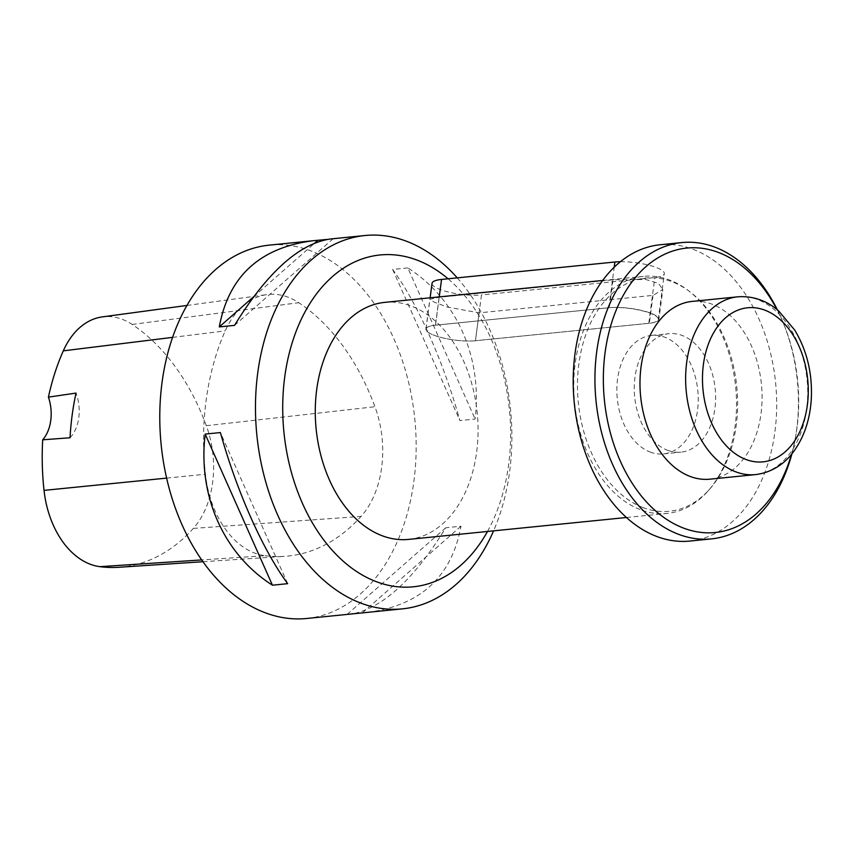 <?xml version="1.0" encoding="UTF-8"?>
<svg xmlns="http://www.w3.org/2000/svg" width="854" height="854" viewBox="0 0 854 854"><rect width="100%" height="100%" fill="white"/><g stroke="black" fill="none" stroke-linecap="round" stroke-linejoin="round"><path stroke-width="0.64" stroke-dasharray="4.27 3.2" d="M439.116 297.288L435.444 325.182L609.372 307.696A29.783 7.152 -172.5 0 1 641.664 310.45A29.783 7.152 -172.5 0 1 658.893 319.364L662.811 289.613L653.032 295.377L479.115 312.863L447.272 307.024L434.494 302.263L429.84 299.316L439.116 297.288L613.033 279.813L645.699 279.482L658.583 283.4L662.811 289.613M435.444 325.182A29.783 7.152 -172.5 0 0 425.922 329.078A29.783 7.152 -172.5 0 0 443.151 337.992A29.783 7.152 -172.5 0 0 475.443 340.746L649.36 323.26A29.783 7.152 -172.5 0 0 658.893 319.364M479.115 312.863L475.443 340.746A29.73 7.142 7.5 0 1 443.215 337.981A29.73 7.142 7.5 0 1 426.018 329.078A29.73 7.142 7.5 0 1 435.519 325.193L608.87 307.771A29.73 7.142 7.5 0 1 641.108 310.514A29.73 7.142 7.5 0 1 658.295 319.417A29.73 7.142 7.5 0 1 648.794 323.303L475.443 340.725L481.475 294.972A29.73 7.142 7.5 0 1 449.236 292.228A29.73 7.142 7.5 0 1 432.039 283.325M457.232 277.86A187.602 127.47 -95.7 0 1 493.58 530.857M306.735 618.477A187.602 127.47 84.3 0 0 414.798 419.058A187.602 127.47 84.3 0 0 269.213 245.141M407.849 267.932L392.637 269.458C417.382 302.946 443.322 361.21 459.911 420.563L475.123 419.036C482.585 357.271 456.644 298.996 407.849 267.932L475.123 419.036M367.668 612.35C420.574 605.411 451.691 576.696 461.011 526.213L445.799 527.74C414.457 578.649 383.574 607.301 353.14 613.716M327.157 239.419L330.146 239.024M265.092 555.719A214.407 145.671 84.3 0 0 284.585 556.338A214.407 145.671 84.3 0 0 361.082 516.403A89.339 60.698 84.3 0 0 374.938 406.728A214.407 145.671 84.3 0 0 298.751 302.7A89.339 60.698 84.3 0 0 266.896 294.63A89.339 60.698 84.3 0 0 225.221 330.893A214.407 145.671 84.3 0 0 205.419 474.237A89.339 60.698 84.3 0 0 265.092 555.719L201.725 559.925M118.877 567.28A208.718 141.817 84.3 0 0 193.346 528.402A83.649 56.834 84.3 0 0 206.326 425.708A208.718 141.817 84.3 0 0 132.156 324.445A83.649 56.834 84.3 0 0 102.331 316.887M70.039 437.76A35.729 24.275 84.3 0 0 76.027 393.086M287.67 583.666L220.396 432.562M445.799 527.74L347.236 614.304M461.011 526.213L362.448 612.777M392.637 269.458L459.911 420.563M253.606 296.776L314.945 242.899M234.508 325.385L333.071 238.821M408.586 539.397A119.112 80.927 84.3 0 0 477.205 412.792A119.112 80.927 84.3 0 0 384.759 302.369M487.485 531.466A166.765 113.304 84.3 0 0 448.051 278.778M642.699 507.457A117.201 79.625 84.3 0 0 709.823 488.947A117.201 79.625 84.3 0 0 690.011 291.854A117.201 79.625 84.3 0 0 581.083 351.25A117.201 79.625 84.3 0 0 642.699 507.457M650.011 451.979A59.556 40.469 84.3 0 0 663.515 453.922A59.556 40.469 84.3 0 0 697.814 390.62A59.556 40.469 84.3 0 0 651.602 335.408A59.556 40.469 84.3 0 0 616.866 388.826A59.556 40.469 84.3 0 0 650.011 451.979M640.041 509.55A119.112 80.927 -95.7 0 1 573.749 383.222A119.112 80.927 -95.7 0 1 643.222 276.386A119.112 80.927 -95.7 0 1 688.121 290.424A119.112 80.927 -95.7 0 1 708.254 490.74A119.112 80.927 -95.7 0 1 667.049 513.425A119.112 80.927 -95.7 0 1 640.041 509.55M667.401 450.239A59.556 40.469 84.3 0 0 680.905 452.172A59.556 40.469 84.3 0 0 715.204 388.869A59.556 40.469 84.3 0 0 668.992 333.658A59.556 40.469 84.3 0 0 634.255 387.075A59.556 40.469 84.3 0 0 667.401 450.239M791.498 454.296A142.938 97.121 84.3 0 0 795.907 434.985A142.938 97.121 84.3 0 0 785.114 327.616A142.938 97.121 84.3 0 0 776.948 309.575M709.973 479.179A89.339 60.698 84.3 0 0 761.426 384.225A89.339 60.698 84.3 0 0 692.103 301.409M689.84 541.062A148.895 101.167 84.3 0 0 775.603 382.795A148.895 101.167 84.3 0 0 660.057 244.767M777.471 310.002A148.895 101.167 -95.7 0 1 784.271 325.438A148.895 101.167 -95.7 0 1 795.512 437.291A148.895 101.167 -95.7 0 1 791.925 453.762M620.367 261.719A29.73 7.142 7.5 0 1 650.129 265.519A29.73 7.142 7.5 0 1 664.327 273.664A29.73 7.142 7.5 0 1 654.815 277.55L481.475 294.972M737.749 296.818A89.339 60.698 -95.7 0 1 807.083 379.635A89.339 60.698 -95.7 0 1 755.619 474.589M193.346 528.402L361.082 516.403M206.326 425.708L374.938 406.728M132.156 324.445L298.751 302.7M172.551 337.383L225.221 330.893M166.637 478.112L205.419 474.237M613.033 279.813L609.372 307.696M653.032 295.377L649.36 323.26M435.519 325.193L439.244 296.893M608.87 307.771L614.207 267.174M648.794 323.303L654.815 277.55M202.996 561.718L284.585 556.338M186.909 305.454L266.896 294.63M626.462 517.503L667.049 513.425M602.636 280.464L643.222 276.386M663.515 453.922L680.905 452.172M651.602 335.408L668.992 333.658M785.114 327.616L784.271 325.438M795.907 434.985L795.512 437.291M690.011 291.854L688.121 290.424M709.823 488.947L708.254 490.74M425.922 329.078L429.84 299.316M658.295 319.417L664.327 273.664M426.018 329.078L430.128 297.811"/><path stroke-width="1.28" d="M493.58 530.857A187.602 127.47 -95.7 0 1 402.437 608.859A187.602 127.47 -95.7 0 1 359.908 602.753A187.602 127.47 -95.7 0 1 255.495 403.793A187.602 127.47 -95.7 0 1 364.914 235.523A187.602 127.47 -95.7 0 1 457.232 277.86M364.914 235.523L330.146 239.024C298.985 243.774 267.11 272.565 234.508 325.385L219.286 326.911C228.616 276.429 259.733 247.724 312.639 240.785L269.213 245.141A187.602 127.47 84.3 0 0 159.794 413.411A187.602 127.47 84.3 0 0 264.206 612.371A187.602 127.47 84.3 0 0 306.735 618.477L402.437 608.859M287.67 583.666L272.447 585.203C223.652 554.139 197.712 495.864 205.184 434.099L220.396 432.562C236.985 491.915 262.925 550.189 287.67 583.666M353.14 613.716L350.161 614.111M312.639 240.785L327.157 239.419M186.909 305.454L102.331 316.887A83.649 56.834 84.3 0 0 63.303 350.845A208.718 141.817 84.3 0 0 48.422 397.131L76.027 393.086A209.689 142.469 -95.7 0 0 70.039 437.76L42.7 439.81A208.718 141.817 84.3 0 0 44.034 490.377A83.649 56.834 84.3 0 0 99.907 566.672A208.718 141.817 84.3 0 0 118.877 567.28L202.996 561.718M42.7 439.81A35.729 24.275 84.3 0 0 48.422 397.131M272.447 585.203L205.184 434.099M219.286 326.911L253.606 296.776M314.945 242.899L317.848 240.358M602.636 280.464L384.759 302.369A119.112 80.927 84.3 0 0 315.286 409.205A119.112 80.927 84.3 0 0 381.578 535.522A119.112 80.927 84.3 0 0 408.586 539.397L626.462 517.503M448.051 278.778A166.765 113.304 84.3 0 0 288.759 355.243A166.765 113.304 84.3 0 0 375.546 581.382A166.765 113.304 84.3 0 0 487.485 531.466M776.948 309.575A142.938 97.121 84.3 0 0 617.164 307.814A142.938 97.121 84.3 0 0 682.922 527.857A142.938 97.121 84.3 0 0 791.498 454.296M737.749 296.818L692.103 301.409A89.339 60.698 84.3 0 0 639.998 381.535A89.339 60.698 84.3 0 0 689.712 476.276A89.339 60.698 84.3 0 0 709.973 479.179L755.619 474.589A89.339 60.698 -95.7 0 1 735.369 471.686A89.339 60.698 -95.7 0 1 685.645 376.945A89.339 60.698 -95.7 0 1 737.749 296.818C757.007 295.409 771.034 304.067 778.912 311.219L794.754 330.124C806.998 350.567 812.506 373.508 811.3 398.967C809.976 419.976 803.902 437.76 793.067 452.321C786.673 461 774.621 472.177 755.619 474.589M681.791 242.579L660.057 244.767A148.895 101.167 84.3 0 0 573.215 378.311A148.895 101.167 84.3 0 0 656.075 536.216A148.895 101.167 84.3 0 0 689.84 541.062L711.574 538.874A148.895 101.167 -95.7 0 1 677.82 534.028A148.895 101.167 -95.7 0 1 594.95 376.123A148.895 101.167 -95.7 0 1 681.791 242.579A148.895 101.167 -95.7 0 1 777.471 310.002M791.925 453.762A148.895 101.167 -95.7 0 1 711.574 538.874M430.128 297.811L432.039 283.325A29.73 7.142 7.5 0 1 441.55 279.439L614.891 262.007A29.73 7.142 7.5 0 1 620.367 261.719M745.574 459.345A77.426 52.606 84.3 0 0 805.322 365.096A77.426 52.606 84.3 0 0 715.257 330.05A77.426 52.606 84.3 0 0 745.574 459.345M99.907 566.672L201.725 559.925M63.303 350.845L172.551 337.383M44.034 490.377L166.637 478.112M439.244 296.893L441.55 279.439M614.207 267.174L614.891 262.007"/></g></svg>
